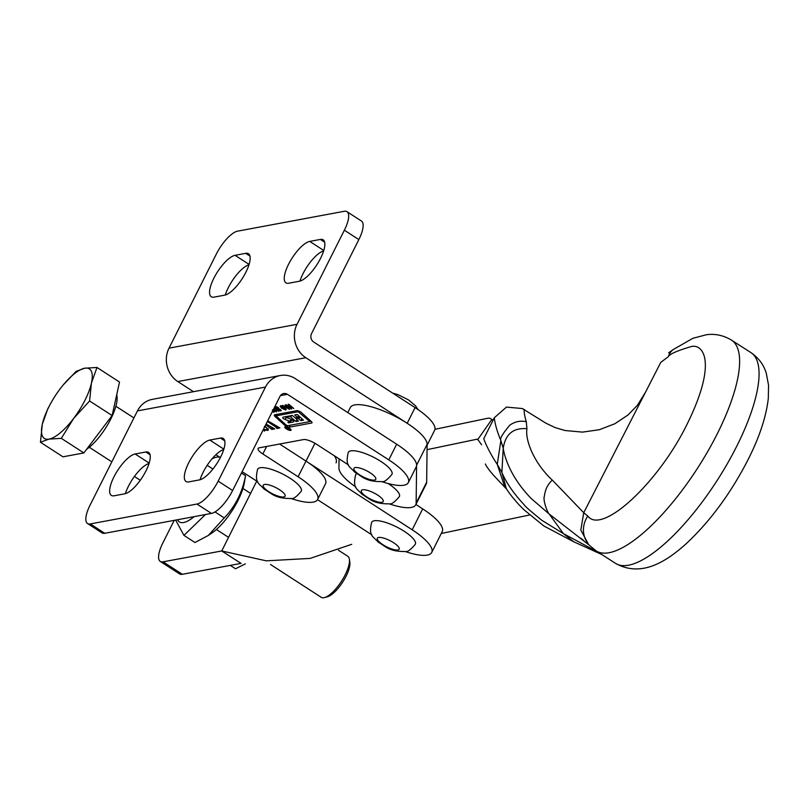 <?xml version="1.0" encoding="UTF-8"?>
<svg xmlns="http://www.w3.org/2000/svg" width="809" height="809" viewBox="0 0 809 809"><rect width="100%" height="100%" fill="white"/><g stroke="black" fill="none" stroke-linecap="round" stroke-linejoin="round"><path stroke-width="1.21" d="M426.727 445.981A42.766 12.287 26.7 0 0 407.19 423.289L305.832 357.72A24.442 21.894 79.4 0 1 297.034 324.318L344.361 230.221L358.842 239.585L311.516 333.682A6.108 5.471 79.4 0 0 313.72 342.035L415.078 407.605A42.766 12.287 26.7 0 1 434.615 430.297L427.112 445.213M193.462 391.698L177.808 381.565A24.442 21.894 -100.6 0 1 169.01 348.163L216.337 254.066A24.442 8.272 -57.1 0 1 237.533 231.172L344.209 211.291A24.442 8.272 -57.1 0 1 346.97 211.685L361.451 221.049A24.442 8.272 -57.1 0 1 358.842 239.585M334.39 455.811A42.766 12.287 26.7 0 1 336.038 462.869M309.726 241.406A24.442 8.272 -57.1 0 0 290.3 261.054A24.442 8.272 -57.1 0 0 285.941 282.837A24.442 8.272 -57.1 0 0 288.692 283.231L299.36 281.239A24.442 8.272 -57.1 0 0 318.797 261.6A24.442 8.272 -57.1 0 0 323.155 239.818A24.442 8.272 -57.1 0 0 320.394 239.424L309.726 241.406L323.762 250.487M235.045 255.32A24.442 8.272 -57.1 0 0 215.619 274.959A24.442 8.272 -57.1 0 0 211.26 296.751A24.442 8.272 -57.1 0 0 214.011 297.146L224.68 295.154A24.442 8.272 -57.1 0 0 244.116 275.515A24.442 8.272 -57.1 0 0 248.474 253.723A24.442 8.272 -57.1 0 0 245.714 253.328L235.045 255.32L249.081 264.401M344.361 230.221A24.442 8.272 -57.1 0 0 346.97 211.685M323.63 250.911A24.442 8.272 -57.1 0 0 299.937 281.107M248.95 264.816A24.442 8.272 -57.1 0 0 225.256 295.022M355.849 487.048A42.766 12.287 26.7 0 1 338.941 468.077L339.052 458.814M347.789 412.57L350.317 407.544A42.766 12.287 26.7 0 1 391.374 414.471A42.766 12.287 26.7 0 1 427.122 444.272L426.656 482.184A42.766 12.287 26.7 0 1 426.262 483.893L415.745 504.806A42.766 12.287 26.7 0 1 389.291 503.865M427.122 444.272L416.605 465.185L416.139 503.087A42.766 12.287 26.7 0 1 415.745 504.806M668.315 356.718C669.437 354.099 677.315 350.651 691.938 346.363C704.457 344.503 716.481 364.687 687.165 424.027C658.587 482.74 601.967 535.184 587.799 516.081L583.734 512.724L580.832 530.067L588.73 544.781L549.372 514.19L530.997 498.344C525.516 492.57 520.875 486.816 517.072 481.102C513.493 475.834 510.408 470.11 507.819 463.911C505.443 458.076 503.916 452.858 503.228 448.257C505.423 434.099 513.331 427.577 526.952 428.699C524.92 440.116 534.223 463.456 552.335 480.121L583.734 512.724L660.811 362.331L668.315 356.718A24.442 17.687 53.8 0 1 673.331 349.488L668.628 352.785M587.587 543.668L588.912 544.74M485.38 464.002L485.37 463.992C487.251 468.138 492.024 473.477 493.723 475.47L504.867 487.311L497.262 464.366L500.872 440.541C499.649 438.791 502.632 433.664 509.822 425.15C514.999 421.55 520.49 420.417 526.285 421.742C524.677 416.291 523.969 412.226 524.181 409.536L524.889 410.032M526.285 421.742L526.952 428.699M573.692 541.747L563.408 533.637L549.341 514.211M524.181 409.536L522.351 408.545L506.464 407.099L494.279 417.788L483.752 438.69C486.31 446.042 492.064 456.68 497.262 464.366L501.873 472.476C506.201 482.7 513.624 493.46 524.151 504.765C524.778 506.09 530.684 511.278 541.848 520.298L563.408 533.637L598.943 552.689M494.279 417.788C495.108 424.553 497.302 432.148 500.872 440.541L503.228 448.257L501.873 472.476L506.323 488.636L507.465 490.294M481.598 444.758L477.795 439.489L491.71 419.618L492.681 420.953M427.061 449.662L476.946 439.226L478.18 440.015M529.622 514.989L441.269 533.485M434.939 429.306L487.463 418.314A30.55 9.93 -57.4 0 1 490.78 418.728A30.55 9.93 -57.4 0 1 491.71 419.618L492.954 420.407M477.795 439.489A6.108 1.982 -57.4 0 0 477.613 439.307A6.108 1.982 -57.4 0 0 476.946 439.226M317.532 499.659L371.918 534.901M415.907 504.482L422.692 508.871L412.175 529.784A42.766 12.287 26.7 0 1 431.713 552.476A42.766 12.287 26.7 0 1 405.269 551.536M412.175 529.784L279.611 444.03M422.692 508.871A42.766 12.287 26.7 0 1 442.23 531.564L431.713 552.476M351.723 544.305L310.16 558.402L266.303 560.839L221.717 550.969L241.062 563.377L182.338 574.309A24.442 8.272 122.9 0 1 179.588 573.915L160.273 561.426A24.442 8.272 122.9 0 1 162.882 542.89L174.218 520.349M256.736 481.122L221.717 550.969L163.034 561.82A24.442 8.272 122.9 0 1 160.273 561.426M289.45 428.345A3.499 1.001 -153.3 0 0 284.798 427.061A3.499 1.001 -153.3 0 0 286.396 428.912A3.499 1.001 -153.3 0 0 291.058 430.206A3.499 1.001 -153.3 0 0 289.45 428.345M286.619 428.871A3.003 0.86 -153.3 0 0 290.603 429.983A3.003 0.86 -153.3 0 0 289.238 428.386A3.003 0.86 -153.3 0 0 285.243 427.283A3.003 0.86 -153.3 0 0 286.619 428.871M298.572 415.684L297.601 417.616L295.528 418.02L292.292 415.421L283.514 417.06A6.998 2.012 -153.3 0 0 282.796 417.484A6.998 2.012 -153.3 0 0 282.725 417.778A2.002 0.576 -153.3 0 0 283.656 418.759A2.002 0.576 -153.3 0 0 285.112 419.456L290.765 421.58L287.862 422.146L288.55 422.885L293.05 422.045A6.998 2.012 -153.3 0 0 293.768 421.62A6.998 2.012 -153.3 0 0 293.768 420.963A2.002 0.576 -153.3 0 0 291.402 419.386L286.012 417.343A2.002 0.576 -153.3 0 1 284.92 416.797M286.477 416.504L286.012 417.343L286.437 416.514M286.194 425.069L287.701 425.706L309.24 421.691A2.002 0.576 -153.3 0 0 309.442 421.57A2.002 0.576 -153.3 0 0 309.078 420.923L298.127 411.741L276.87 415.705A3.003 0.86 -153.3 0 0 276.557 415.887A3.003 0.86 -153.3 0 0 277.103 416.857L286.194 425.069M285.587 425.898A3.003 0.86 -153.3 0 0 289.268 427.192L311.596 423.026A4.005 1.153 -153.3 0 0 312.001 422.783A4.005 1.153 -153.3 0 0 311.273 421.489L301.393 412.56A3.003 0.86 -153.3 0 0 296.893 410.659L274.848 414.764A4.996 1.436 -153.3 0 0 274.332 415.068A4.996 1.436 -153.3 0 0 275.242 416.686L284.758 425.281A3.003 0.86 -153.3 0 0 285.587 425.898M289.42 429.65L285.84 427.809L288.166 428.639L286.952 427.607L289.551 429.397M273.017 409.789L274.473 411.518L274.059 412.246L272.208 411.842M274.473 411.518L274.059 412.246L274.453 411.468M279.601 408.99L281.239 410.466L279.317 410.77L277.942 409.93L280.035 410.396L280.025 409.758L276.749 408.757L274.979 407.21L277.133 406.897L278.609 407.878L276.223 407.22L276.182 407.928L279.601 408.99M281.239 410.466L280.784 410.992L281.148 410.264M280.035 410.396L280.581 409.617M276.496 406.684L275.92 407.554M285.092 404.925L289.45 409.374L282.483 405.41L284.98 406.472L286.164 406.249L285.092 404.925M265.039 426.1L268.446 430.014L264.28 430.287L264.573 431.066L263.016 430.115M264.583 429.69L264.573 431.066M263.421 429.326L266.667 429.842L267.87 428.517M266.667 429.842C268.012 429.448 267.263 428.325 264.412 426.464M215.892 454.709L220.341 457.581M242.124 471.667L257.798 481.81M291.189 498.536A42.766 12.287 -153.3 0 0 317.634 499.466A42.766 12.287 -153.3 0 0 298.106 476.774L262.844 453.97A10.355 2.973 26.7 0 1 258.111 448.469A10.355 2.973 26.7 0 1 259.183 447.832L303.486 439.58A10.355 2.973 26.7 0 1 316.188 444.03L348.477 464.922M381.868 481.638A42.766 12.287 -153.3 0 0 408.323 482.579A42.766 12.287 -153.3 0 0 388.785 459.876L287.428 394.317A6.108 5.471 79.4 0 0 283.676 393.538A6.108 5.471 79.4 0 0 279.965 396.42L232.638 490.517A24.442 8.272 -57.1 0 1 211.452 513.422L104.765 533.293A24.442 8.272 -57.1 0 1 102.015 532.898L87.534 523.534A24.442 8.272 -57.1 0 0 90.284 523.929L196.971 504.047A24.442 8.272 -57.1 0 0 218.157 481.153L265.483 387.056A24.442 21.894 79.4 0 1 280.318 375.518L152.294 399.363A24.442 21.894 -100.6 0 0 137.459 410.901L90.133 504.998A24.442 8.272 -57.1 0 0 87.534 523.534M266.08 424.037L274.757 428.891L271.834 429.437L265.726 424.725M267.698 420.811L279.884 427.931L276.951 428.477L275.778 426.95L267.354 421.499M276.243 427.789L276.122 426.262M271.116 428.74L270.995 427.213M288.732 404.247L293.788 408.505L291.098 406.876L289.652 407.149L291.725 408.889L291.109 409.01L286.062 404.743L288.965 406.563L290.411 406.29L288.115 404.358L288.732 404.247M282.29 406.057L284.717 407.615L286.184 409.344L285.769 410.062L281.633 408.181L280.187 406.452L280.632 405.724L282.29 406.057M286.184 409.344L285.769 410.062L286.164 409.283M280.541 405.744L280.187 406.452L280.632 405.724M274.362 407.554L278.802 411.296L276.122 409.667L274.676 409.941L276.749 411.68L276.132 411.801L273.391 409.485M273.614 409.041L275.424 409.081L274.14 407.999M408.323 482.579L416.21 466.894A42.766 12.287 -153.3 0 0 396.673 444.202L295.315 378.632A24.442 21.894 79.4 0 0 280.318 375.518M317.634 499.466L325.521 483.782A42.766 12.287 -153.3 0 0 305.994 461.09L298.106 476.774M124.768 493.814A24.442 8.272 -57.1 0 0 144.204 474.165A24.442 8.272 -57.1 0 0 148.563 452.383A24.442 8.272 -57.1 0 0 145.802 451.988L135.133 453.98A24.442 8.272 -57.1 0 0 115.707 473.619A24.442 8.272 -57.1 0 0 111.349 495.401A24.442 8.272 -57.1 0 0 114.099 495.796L124.768 493.814M199.449 479.899A24.442 8.272 -57.1 0 0 218.885 460.26A24.442 8.272 -57.1 0 0 223.244 438.468A24.442 8.272 -57.1 0 0 220.483 438.073L209.814 440.066A24.442 8.272 -57.1 0 0 190.388 459.704A24.442 8.272 -57.1 0 0 186.03 481.497A24.442 8.272 -57.1 0 0 188.78 481.891L199.449 479.899M149.038 463.476A24.442 8.272 -57.1 0 0 125.344 493.672M223.719 449.561A24.442 8.272 -57.1 0 0 200.025 479.767M277.618 427.162L276.951 428.477M272.491 428.123L271.834 429.437M268.254 429.033L267.516 430.509M290.047 406.361L289.652 407.149M286.437 405.724L286.164 406.249M285.83 407.028L288.105 408.505L286.699 406.866L285.83 407.028L286.467 405.754M286.962 406.361L286.699 406.866M284.04 409.253L285.274 409.02L284.111 407.726L281.32 406.3L282.25 408.07L284.04 409.253M281.572 405.805L281.097 406.765M285.577 408.424L285.081 409.485M275.07 409.152L274.676 409.941M272.33 411.437L273.563 411.205L272.4 409.91M273.867 410.598L273.381 411.66M309.463 421.529L311.01 421.246M276.203 414.511A4.996 1.436 -153.3 0 0 276.294 414.592L276.921 415.159M297.601 417.616L294.779 414.956L297.267 414.491L303.466 420.154L300.978 420.619L298.177 418.425L296.165 418.799L298.491 421.084L296.003 421.55L290.128 416.554L286.062 417.313M301.919 418.738L300.978 420.619M299.279 416.332L298.177 418.425M298.137 416.544L299.229 416.342M296.943 419.669L296.003 421.55M295.477 418.02L296.195 418.678M291.321 420.478L292.979 420.164M289.035 421.924L288.55 422.885M291.766 419.527L290.755 421.519M270.499 564.49L321.244 597.315A24.442 8.272 -57.1 0 0 324.004 597.709A24.442 8.272 -57.1 0 0 324.631 597.558A24.442 8.272 -57.1 0 0 341.469 581.287A24.442 8.272 -57.1 0 0 349.407 559.262A24.442 8.272 -57.1 0 0 347.789 556.279L338.445 550.231M86.502 449.44A35.92 12.165 -57.1 0 0 116.992 396.167L116.759 394.57M96.989 367.468L119.52 382.04L112.127 415.543L83.863 452.929L61.332 438.357L73.619 418.465L89.597 400.971L91.447 383.021L96.989 367.468L84.702 368.216L76.107 371.361L63.122 385.064M112.127 415.543L89.597 400.971M83.863 452.929L62.981 456.822L40.45 442.25L49.046 439.105L61.332 438.357M51.26 402.397L47.832 408.747L42.301 424.3L40.45 442.25M73.619 418.465A41.421 14.026 122.9 0 1 49.046 439.105A41.421 14.026 122.9 0 1 42.301 424.3A41.421 14.026 122.9 0 1 51.847 401.375A41.421 14.026 122.9 0 1 58.622 390.899A41.421 14.026 122.9 0 1 60.129 388.856A41.421 14.026 -57.1 0 1 84.702 368.216A41.421 14.026 122.9 0 1 91.447 383.021A41.421 14.026 122.9 0 1 73.619 418.465M349.407 559.262L349.842 562.265A21.995 7.443 122.9 0 1 342.703 582.086A21.995 7.443 122.9 0 1 327.554 596.729L324.631 597.558M194.12 516.648A38.185 12.924 122.9 0 1 183.663 522.513A38.185 12.924 122.9 0 1 177.545 519.732M211.938 458.925A38.185 12.924 122.9 0 1 216.529 457.166A38.185 12.924 122.9 0 1 219.977 457.348M175.644 520.086L183.946 535.396L205.425 514.544M224.265 517.922L208.257 535.477L211.877 533.03A38.185 12.924 122.9 0 0 244.318 482.882L245.521 475.672C242.417 492.276 235.338 506.363 224.265 517.922L215.012 511.935M245.521 475.672L241.436 473.022M208.257 535.477L194.969 542.526L183.946 535.396M245.319 563.893L235.52 568.757L230.292 565.38M415.341 544.235A24.442 7.018 -153.3 0 0 400.536 529.056A24.442 7.018 -153.3 0 0 374.203 520.774A24.442 7.018 -153.3 0 0 371.675 522.28C368.267 536.498 373.343 536.266 378.137 542.07C386.095 546.662 389.028 551.657 405.4 551.516C407.463 552.143 410.77 549.716 415.341 544.235M356.678 473.629A24.442 7.018 -153.3 0 0 355.707 474.61C352.299 488.818 357.376 488.596 362.169 494.4C370.128 498.991 373.06 503.987 389.432 503.845C391.485 504.472 394.802 502.045 399.373 496.564A24.442 7.018 -153.3 0 0 388.118 483.539M350.813 450.866A24.442 7.018 26.7 0 1 377.146 459.158A24.442 7.018 26.7 0 1 391.95 474.337C387.38 479.818 384.063 482.245 382.01 481.618C365.638 481.759 362.705 476.764 354.747 472.173C349.953 466.368 344.867 466.591 348.285 452.383A24.442 7.018 26.7 0 1 350.813 450.866M260.124 467.764A24.442 7.018 26.7 0 1 286.457 476.056A24.442 7.018 26.7 0 1 301.261 491.235C296.691 496.706 293.384 499.133 291.321 498.506C274.949 498.647 272.026 493.662 264.058 489.071C259.264 483.266 254.188 483.489 257.596 469.271A24.442 7.018 26.7 0 1 260.124 467.764M407.19 423.289L415.078 407.605M305.832 357.72L177.808 381.565M297.034 324.318L169.01 348.163M245.714 253.328L249.961 256.079M320.394 239.424L324.642 242.164M426.656 482.184L416.139 503.087M750.954 352.623C758.599 357.891 763.706 364.728 766.254 373.111L768.55 385.236L768.307 398.422C766.174 416.908 759.358 437.457 747.87 460.048C730.638 493.47 710.09 521.35 686.214 543.699C666.98 560.94 641.749 578.061 615.518 563.347A125.243 40.662 122.7 0 0 736.433 446.851A125.243 40.662 122.7 0 0 750.954 352.623L731.508 340.134A125.243 40.662 122.7 0 1 716.996 434.352A125.243 40.662 122.7 0 1 596.071 550.848L589.437 545.327A24.442 23.036 -43.2 0 1 587.799 516.081M549.372 514.19C547.875 513.563 542.627 500.306 544.386 496.19C545.195 489.445 547.845 484.095 552.335 480.121M314.954 443.271L305.994 461.09M182.338 574.309L163.034 561.82M286.093 417.505L285.112 419.456M290.249 425.231L289.268 427.192M280.46 395.611L287.428 394.317M396.673 444.202L388.785 459.876M266.626 446.447L262.844 453.97M137.459 410.901L265.483 387.056M218.157 481.153L232.638 490.517M90.284 523.929L104.765 533.293M196.971 504.047L211.452 513.422M220.483 438.073L224.73 440.824M209.814 440.066L223.85 449.147M145.802 451.988L150.049 454.729M135.133 453.98L149.169 463.051M311.961 422.308L311.596 423.026M285.284 424.24L284.758 425.281M276.294 414.592L275.242 416.686M300.008 411.609L299.623 412.378M298.531 410.932L298.127 411.741M277.598 414.248L276.87 415.705M309.574 419.952L309.078 420.923M282.988 417.262L282.725 417.778M298.541 415.654L297.591 417.555M298.45 415.573L297.51 417.454M299.876 416.878L298.936 418.749M296.114 418.829L296.63 417.808L296.165 418.799M291.553 415.563L290.886 416.878M290.542 415.745L290.128 416.554M293.677 420.801L293.05 422.045M291.109 419.284L290.168 421.145M397.907 549.958A12.216 3.509 -153.3 0 0 393.589 542.718A12.216 3.509 -153.3 0 0 378.602 537.469A12.216 3.509 -153.3 0 0 382.92 544.71A12.216 3.509 -153.3 0 0 397.907 549.958M381.939 502.288A12.216 3.509 -153.3 0 0 377.611 495.047A12.216 3.509 -153.3 0 0 362.624 489.799A12.216 3.509 -153.3 0 0 366.942 497.039A12.216 3.509 -153.3 0 0 381.939 502.288M374.506 480.061A12.216 3.509 -153.3 0 0 370.188 472.82A12.216 3.509 -153.3 0 0 355.202 467.572A12.216 3.509 -153.3 0 0 359.52 474.812A12.216 3.509 -153.3 0 0 374.506 480.061M283.828 496.948A12.216 3.509 -153.3 0 0 279.509 489.718A12.216 3.509 -153.3 0 0 264.523 484.46A12.216 3.509 -153.3 0 0 268.841 491.7A12.216 3.509 -153.3 0 0 283.828 496.948M731.508 340.134C723.539 335.361 715.217 333.561 706.53 334.714L692.939 338.273L673.331 349.488M524.839 410.112L545.893 423.178L555.156 427.607L565.036 430.519L582.5 432.117L599.287 429.731L614.941 423.714L627.996 414.997L637.371 405.36L645.612 392.031M588.224 543.911L586.899 542.92M583.522 540.331L580.892 538.268M524.121 409.688L522.341 408.575M573.692 541.767L601.815 554.529M615.518 563.347L596.071 550.848M506.363 488.616C508.446 492.236 512.501 497.454 518.529 504.25L523.726 509.559L543.891 526.012L573.733 541.767M504.877 487.331L506.576 489.02M493.065 420.184L490.78 418.728M276.435 427.678L276.9 426.768M271.318 428.639L271.773 427.718M264.108 430.388L264.472 429.66M281.087 406.442L281.431 405.764M285.284 409.354L285.688 408.545M280.318 410.244L280.622 409.647M275.92 407.392L276.294 406.644M273.573 411.538L273.978 410.729M277.356 414.289L276.557 415.887M310.049 420.377L309.442 421.57M291.796 419.527L290.765 421.58M228.573 537.368L216.397 529.49M140.281 480.253L134.415 476.461M111.834 461.858L89.324 447.286M250.598 493.409L242.943 488.454M212.929 469.038L207.175 465.317M133.93 417.929L115.869 406.249M212.251 458.561L213.172 457.945M418.091 409.617L415.472 405.754L408.454 399.879L398.018 394.65L392.638 393.083"/></g></svg>
